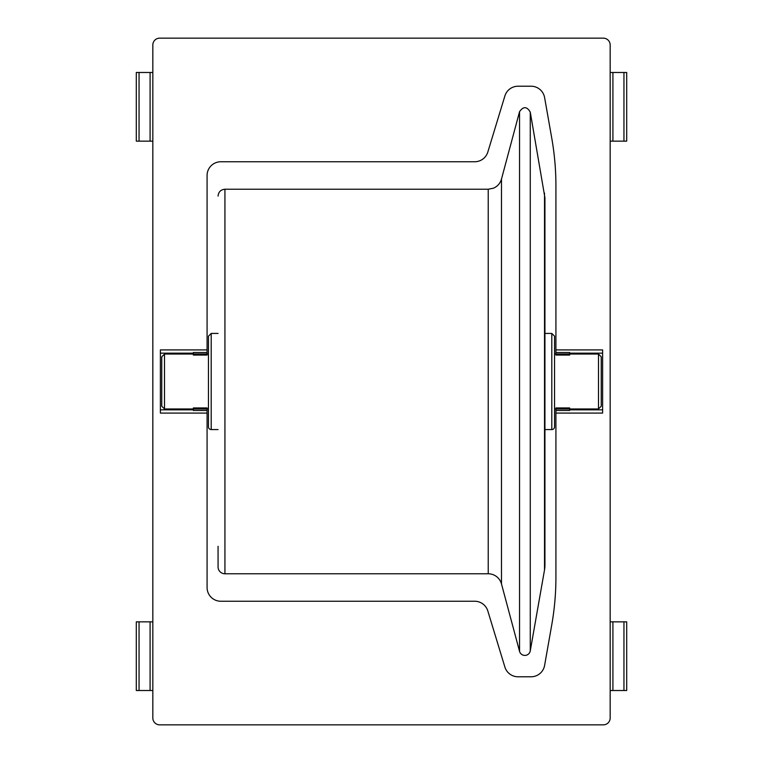 <?xml version="1.0" encoding="UTF-8"?>
<svg xmlns="http://www.w3.org/2000/svg" width="763" height="763" viewBox="0 0 763 763"><rect width="100%" height="100%" fill="white"/><g stroke="black" fill="none" stroke-linecap="round" stroke-linejoin="round"><path stroke-width="1.14" d="M544.935 216.692L544.935 546.308M530.266 650.868L530.266 112.132L544.935 197.808L544.935 565.192A27.468 27.468 0 0 1 544.515 569.961L530.266 650.868A5.494 5.494 0 0 1 519.546 651.335L501.491 583.953A13.734 13.734 0 0 0 488.225 573.776L224.932 573.776A6.867 6.867 0 0 1 218.065 566.909L218.065 546.308M544.935 333.431L551.802 333.431L554.548 336.178L554.548 426.822A2.747 2.747 0 0 1 551.802 429.569L544.935 429.569M554.548 352.659L554.548 410.341M218.065 429.569L211.198 429.569L211.198 333.431L208.452 336.178L208.452 410.341M208.452 336.178L208.452 426.822A2.747 2.747 0 0 0 211.198 429.569M164.503 408.968L164.503 354.032L161.756 356.779L161.756 406.221L164.503 408.968L193.344 408.968M569.656 354.032L598.497 354.032L598.497 408.968L569.656 408.968M598.497 354.032L601.244 356.779L601.244 406.221L598.497 408.968M610.171 45.017A6.867 6.867 0 0 0 603.304 38.15L159.696 38.15A6.867 6.867 0 0 0 152.829 45.017L152.829 717.983A6.867 6.867 0 0 0 159.696 724.85L603.304 724.85A6.867 6.867 0 0 0 610.171 717.983L610.171 45.017M207.078 409.035L207.078 407.938L193.344 407.938L193.344 409.035L207.078 409.035L207.078 413.088L160.383 413.088L160.383 349.912L207.078 349.912L207.078 355.062L193.344 355.062L193.344 353.965L207.078 353.965M207.078 413.088L207.078 587.51A13.734 13.734 0 0 0 220.812 601.244L474.691 601.244A13.734 13.734 0 0 1 487.834 610.982L504.887 667.043A13.734 13.734 0 0 0 518.029 676.781L531.077 676.781A13.734 13.734 0 0 0 544.601 665.431L551.744 624.907A274.68 274.68 0 0 0 555.922 577.21L555.922 413.088L602.617 413.088L602.617 349.912L555.922 349.912L555.922 185.791A274.68 274.68 0 0 0 551.744 138.093L544.601 97.569A13.734 13.734 0 0 0 531.077 86.219L518.029 86.219A13.734 13.734 0 0 0 504.887 95.957L487.834 152.018A13.734 13.734 0 0 1 474.691 161.756L220.812 161.756A13.734 13.734 0 0 0 207.078 175.49L207.078 349.912M555.922 409.035L555.922 407.938L569.656 407.938L569.656 409.035L555.922 409.035L555.922 413.088M555.922 352.506L569.656 352.506L569.656 355.062L555.922 355.062L555.922 349.912M626.633 690.515L612.918 690.515L612.918 621.845L610.171 621.845M610.171 690.515L612.918 690.515M626.633 621.845L612.918 621.845M136.367 690.515L152.829 690.515M150.082 690.515L150.082 621.845L136.367 621.845M150.082 621.845L152.829 621.845M626.633 141.155L612.918 141.155L612.918 72.485L610.171 72.485M610.171 141.155L612.918 141.155M626.633 72.485L612.918 72.485M136.367 141.155L152.829 141.155M150.082 141.155L150.082 72.485L136.367 72.485M150.082 72.485L152.829 72.485M569.656 409.035L569.656 410.494L555.922 410.494M602.617 409.845L569.656 409.845M602.617 353.155L569.656 353.155M193.344 409.035L193.344 410.494L207.078 410.494M160.383 409.845L193.344 409.845M160.383 353.155L193.344 353.155M207.078 352.506L193.344 352.506L193.344 353.965M544.515 193.039L544.515 569.961M530.266 112.132C526.937 106.381 523.361 106.219 519.546 111.665L519.546 651.335M224.932 573.776L224.932 189.224L488.225 189.224L493.394 188.213C497.524 186.42 500.223 183.368 501.491 179.047L501.491 583.953M488.225 189.224L488.225 573.776M551.802 333.431L551.802 429.569M623.953 690.515L623.953 621.845M139.047 690.515L139.047 621.845M623.953 141.155L623.953 72.485M139.047 141.155L139.047 72.485M569.656 353.965L555.922 353.965M501.491 179.047L519.546 111.665M224.932 189.224C220.765 189.634 218.476 191.923 218.065 196.091M211.198 333.431L218.065 333.431M207.078 408.968L208.452 408.968M554.548 408.968L555.922 408.968M164.503 354.032L193.344 354.032M207.078 354.032L208.452 354.032M554.548 354.032L555.922 354.032M626.7 690.515L626.7 621.845M136.3 690.515L136.3 621.845M626.7 141.155L626.7 72.485M136.3 141.155L136.3 72.485"/></g></svg>
